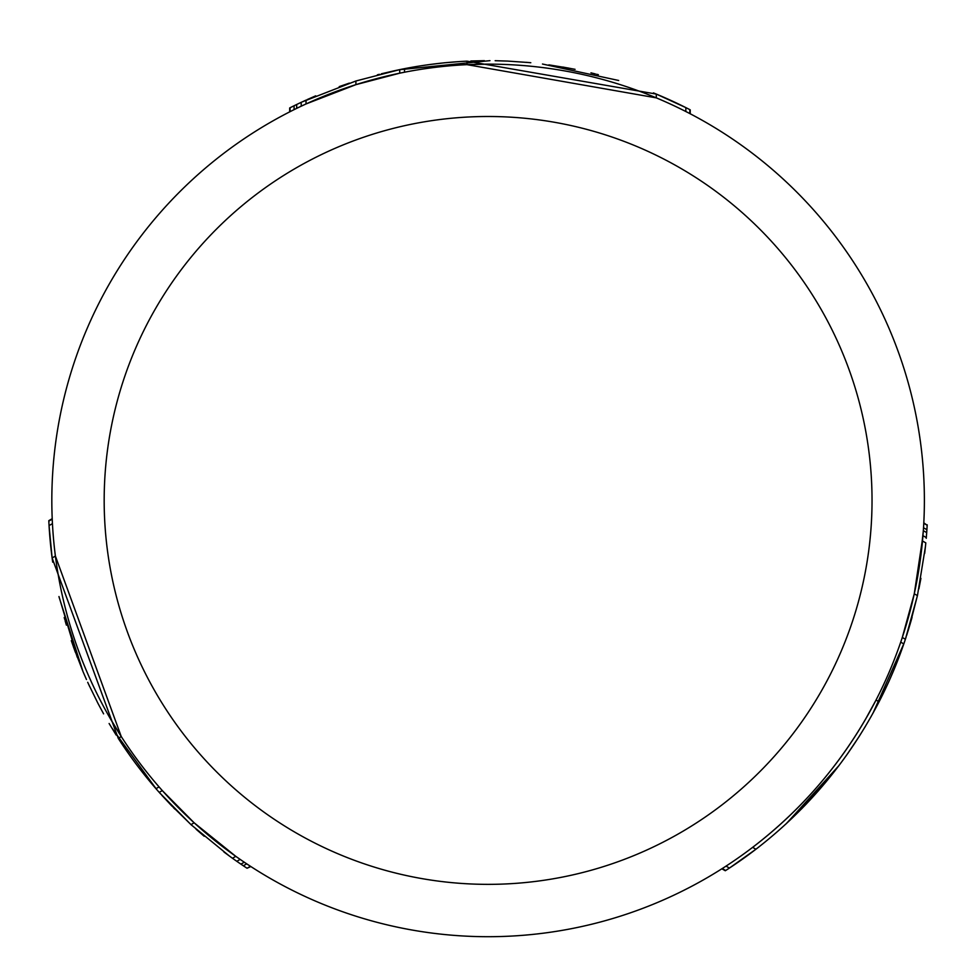 <?xml version="1.0" encoding="UTF-8"?>
<svg xmlns="http://www.w3.org/2000/svg" width="976" height="976" viewBox="0 0 976 976"><rect width="100%" height="100%" fill="white"/><g stroke="black" fill="none" stroke-linecap="round" stroke-linejoin="round"><path stroke-width="1.46" d="M290.079 111.667L290.079 107.75A439.773 439.773 0 0 1 301.206 102.346L301.206 106.201L306.037 103.944L301.877 105.884M689.825 113.57L689.825 109.641A439.773 439.773 0 0 0 656.287 94.074L467.004 61.159L467.004 64.648L656.287 97.856L656.287 94.074L653.432 92.903M592.591 76.836L595.494 77.568M651.395 95.855L645.417 93.489M489.623 64.148L467.004 64.648M404.528 72.224L404.528 68.662A439.773 439.773 0 0 0 399.709 69.625L399.709 73.188L355.898 84.656L306.037 103.944L306.037 100.113L301.206 102.346M349.347 86.791L339.209 90.341M51.826 500.42A436.284 436.284 0 0 1 488.11 64.135A436.284 436.284 0 0 1 924.382 500.42A436.284 436.284 0 0 1 488.11 936.704A436.284 436.284 0 0 1 51.826 500.42M598.361 74.701L596.617 74.249M431.026 64.367C449.619 62.196 449.619 62.196 431.026 64.367C449.668 62.196 449.655 62.196 430.977 64.379M489.952 60.658L399.038 69.76M294.081 109.666L294.081 105.774M159.064 786.9L155.977 788.681A439.773 439.773 0 0 0 159.222 792.378L162.309 790.597L194.151 822.805L235.789 856.342L232.459 858.258L223.931 851.999M194.151 822.805L190.979 824.635L229.531 856.147M244.281 862.211L240.926 864.15M191.516 825.123L169.543 803.602M87.706 682.297L89.585 686.384M250.832 866.542L247.05 868.237M911.462 619.431L908.058 630.96M908.4 617.442L911.535 605.547M911.694 604.9L914.866 591.053M915 590.431L917.721 576.426M917.782 576.084L920.246 560.346M922.222 543.791L922.503 540.972L925.821 542.9L924.675 553.416M921.991 546.06L920.856 555.844M900.726 642.147L903.8 643.916A439.773 439.773 0 0 0 905.386 639.256L902.3 637.474L914.28 593.798L917.44 595.641L925.455 546.487M919.477 565.665L923.333 530.676L926.7 532.615M917.599 594.933L909.949 624.713M845.814 756.241L848.412 752.569M923.808 522.855L927.176 525.271L923.784 523.307M104.176 500.42A383.922 383.922 0 0 0 488.11 884.354A383.922 383.922 0 0 0 872.032 500.42A383.922 383.922 0 0 0 488.11 116.498A383.922 383.922 0 0 0 104.176 500.42M226.652 849.681L233.191 854.476M199.275 827.404L207.412 834.419M236.204 860.893L232.459 858.258L236.814 861.32L240.157 859.392L235.789 856.342L239.535 858.965M52.448 523.636L49.056 525.588L52.118 557.979L55.388 556.052L121.268 736.587L109.519 717.25M69.04 621.773L68.21 618.845L69.04 621.773M52.228 519.159L48.824 521.111A439.773 439.773 0 0 0 52.118 557.943L118.242 738.332L121.268 736.587M921.307 552.209L922.186 544.157M914.28 593.798L922.906 536.41M915.695 587.064L917.696 576.511M922.503 540.972L922.954 535.665L926.297 537.605A439.773 439.773 0 0 0 927.176 525.259L927.2 524.807M722.264 868.53L725.668 870.507A439.773 439.773 0 0 0 755.924 849.242L752.642 847.351C804.712 807.396 845.838 758.291 876.045 700.036L865.175 719.873M756.827 844.118L761.853 840.129M307.123 99.613L315.724 95.843M400.624 69.442L395.085 70.601M349.347 83.119L339.209 86.62M355.898 84.656L355.898 80.996L301.877 102.029M399.709 69.625L355.898 80.996M379.383 74.298L377.383 74.823M394.768 70.675L381.36 73.798M575.071 69.333L562.945 67.063M590.956 72.846L595.36 73.932M530.798 62.732L526.32 62.318M685.835 111.52L685.835 107.604L656.262 94.062M196.091 829.246L204.204 836.273M159.222 792.378L190.979 824.635M173.484 807.689L174.887 809.116M160.662 793.988L158.978 792.085M161.845 795.306L172.02 806.176M71.297 640.659L75.384 652.285M52.118 557.943L52.692 562.176M66.392 625.14L65.124 620.785M64.209 617.515L64.77 619.528M236.814 861.32A439.773 439.773 0 0 0 247.062 868.25L250.442 866.285M246.708 863.833L243.341 865.785M58.963 596.543L77.214 657.165M111.398 727.34L156.428 789.194M139.031 767.905C127.832 752.862 127.832 752.862 139.031 767.905M918.88 588.906L920.917 578.365M905.386 639.256L917.44 595.641M926.236 538.337L926.297 537.605M911.523 619.26L912.048 617.332M906.057 637.206L905.264 639.622M906.606 635.522L910.937 621.285M759.304 846.619L755.924 849.242C807.823 809.153 848.876 759.999 879.071 701.781L876.045 700.036M817.961 791.28L825.989 781.91M806.981 803.272L803.834 806.554M801.455 808.982L802.931 807.481M894.284 668.987C886.855 686.201 886.855 686.201 894.284 668.987C886.842 686.25 886.842 686.238 894.309 668.938M923.528 527.772L926.895 529.712M726.034 866.115L729.426 868.067L755.949 849.218M785.912 824.012L829.295 777.896M872.983 713.2L904.032 643.282M542.473 64.026L618.686 80.483M404.528 68.662A439.773 439.773 0 0 1 467.004 61.159M470.822 60.988L484.389 60.671M495.161 60.707L507.276 61.073M445.446 62.72L458.805 61.622M507.63 61.085L528.748 62.537M548.878 64.867L568.727 68.1M59.133 597.3L82.984 671.537L86.461 679.528M155.977 788.681A439.773 439.773 0 0 1 118.242 738.332M116.193 735.099L109.117 723.509M103.602 713.859L98.027 703.489M130.369 756.205L122.512 744.847M97.868 703.171L88.535 684.115M82.984 671.537L73.395 646.759M786.485 823.476L838.848 765.709L844.033 758.706M903.8 643.916A439.773 439.773 0 0 1 879.071 701.781M877.302 705.172L870.799 717.079M865.383 726.388L859.014 736.709M888.489 682.334L882.572 694.814M858.819 737.002L846.973 754.607M838.848 765.709L822.195 786.4M296.692 108.373L296.692 104.493M690.227 113.789L690.227 109.849M289.677 111.874L289.677 107.958M52.204 518.695L48.8 520.659M721.874 868.786L725.29 870.751"/></g></svg>
